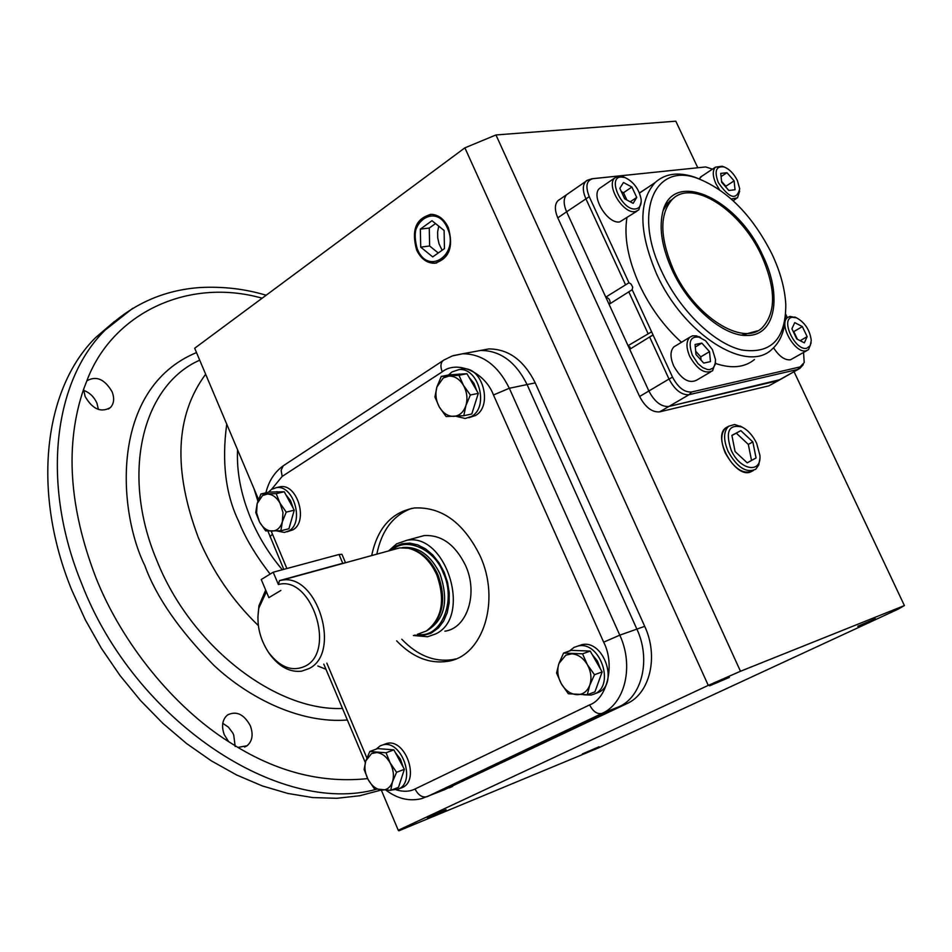 <?xml version="1.0" encoding="UTF-8"?>
<svg xmlns="http://www.w3.org/2000/svg" width="952" height="952" viewBox="0 0 952 952"><rect width="100%" height="100%" fill="white"/><g stroke="black" fill="none" stroke-linecap="round" stroke-linejoin="round"><path stroke-width="1.43" d="M681.465 342.292C664.115 326.572 650.097 307.401 639.435 284.767C628.118 259.575 623.929 237.274 626.892 217.877M639.423 192.923L646.991 188.044M785.602 315.338C784.936 330.653 780.331 342.03 771.786 349.455C746.499 374.1 683.322 334.212 656.559 273.855C638.804 231.955 638.34 201.526 655.154 182.546C665.02 173.609 677.991 171.753 694.067 176.941L700.279 179.333M661.783 271.641C632.854 211.796 654.726 161.971 697.661 178.405C727.661 190.293 752.425 215.497 771.965 254.017C780.354 271.855 784.96 288.789 785.805 304.83C785.709 339.34 770.93 354.37 741.477 349.931C713.702 343.351 679.621 310.197 661.783 271.641M630.129 349.039L630.069 347.254L628.058 345.683L651.608 331.808L672.54 377.17C678.086 387.547 684.428 392.498 691.568 391.998L800.049 366.937L804.214 362.617L803.548 352.514M762.766 255.493C782.413 295.453 775.713 335.675 747.391 335.461C723.746 336.758 688.724 306.711 672.112 269.987C662.39 248.436 659.141 229.73 662.354 213.867C670.91 167.838 737.193 197.457 762.766 255.493M741.656 335.104L757.518 330.856M653.024 334.878L629.712 349.301L648.859 390.998C654.655 401.875 661.331 407.028 668.899 406.456L780.104 379.622L768.788 385.881L778.546 380.514M712.489 169.123L705.658 166.945L592.906 178.678C586.456 180.392 585.242 186.39 589.24 196.659L628.963 282.756L631.033 284.041L632.723 287.135L632.176 289.705L609.066 304.307L628.058 345.683M609.97 303.724C610.506 300.308 609.101 298.107 605.769 297.131L628.963 282.756M589.24 196.659L566.607 211.796C563.358 204.133 563.37 198.421 566.642 194.66L568.392 193.446L566.642 194.66C563.37 198.421 563.358 204.133 566.607 211.796L605.769 297.131M754.508 359.511C744.607 367.543 731.612 368.864 715.511 363.474M632.176 289.705L651.608 331.808M787.352 317.682L785.686 314.184M674.064 197.826L667.864 202.907L663.33 210.237M641.22 201.753L638.792 209.94L635.151 211.618C623.06 214.129 605.71 185.331 614.825 177.917L618.681 176.168L625.024 177.572M601.283 187.211L599.546 188.389C590.371 195.838 607.626 224.458 619.74 221.899L637.055 211.106M620.894 176.977L624.94 177.536C633.556 181.665 638.947 188.889 641.112 199.182C641.6 204.894 639.815 208.131 635.734 208.905C622.394 211.368 606.745 177.596 620.894 176.977M619.835 188.377L623.465 182.498L631.89 187.044L636.733 197.433L633.163 203.359L624.691 198.837L619.835 188.377M631.89 187.044L623.512 192.72L621.299 191.53M630.236 201.8L636.733 197.433M626.916 200.027L623.512 192.72M719.474 189.686L715.892 183.7C712.572 176.096 712.417 170.586 715.428 167.171L722.199 166.219L723.794 166.85M701.85 176.18L699.149 178.857M718.343 182.665C714.095 171.146 715.975 165.898 724.008 166.933C729.339 169.004 733.79 173.526 737.36 180.499L739.728 188.865C736.527 200.586 729.387 198.516 718.343 182.665M739.68 191.162L737.467 197.897L731.219 198.944M726.971 172.717L734.099 180.868L735.051 189.745L728.839 190.483L721.664 182.284L720.747 173.395L726.971 172.717L721.069 176.596M725.948 187.187L725.852 186.259L734.099 180.868M725.852 186.259L721.568 181.356M811.14 342.779L808.534 349.646L806.249 350.752C795.17 354.251 778.165 324.108 787.506 317.587L789.97 316.409L796.229 317.694M773.595 347.813C779.117 356.357 784.745 360.356 790.493 359.797L806.975 350.538M792.219 317.278L796.503 317.813C804.892 322.442 809.819 329.951 811.271 340.352L810.223 345.647L806.879 348.206C795.348 351.585 779.89 318.86 792.219 317.278M807.141 336.663L804.333 342.839L796.693 338.9L791.897 328.761L794.753 322.621L802.357 326.595L807.141 336.663L800.18 340.697M797.431 339.281L793.789 331.593L802.357 326.595M793.789 331.593L793.052 331.201M715.523 362.391L712.572 370.804C704.908 374.422 697.292 369.614 689.736 356.381C686.047 347.623 686.083 341.244 689.855 337.222L692.556 335.818L696.602 335.877L705.575 340.745L712.429 349.622L715.511 359.606L715.107 364.675L713.012 368.174L709.514 369.626L707.372 369.495L702.683 367.567L697.994 363.652L692.366 355.251C687.701 341.328 690.426 335.401 700.541 337.46L698.827 336.615M675.801 345.707L673.909 346.861C670.113 350.883 670.041 357.25 673.695 365.961C681.204 379.11 688.808 383.87 696.507 380.229L710.68 371.911M703.707 363.093L695.983 354.501L695.067 344.481L701.838 343.101L709.514 351.657L710.466 361.629L703.707 363.093M701.065 360.142L700.755 356.857L709.514 351.657M695.305 347.028L701.838 343.101M700.755 356.857L695.686 351.205M342.851 563.477L345.457 562.572L341.923 554.302L339.019 554.481L273.2 572.212L261.253 579.518L268.869 597.654L280.876 590.43L268.869 597.654L266.405 591.787L258.873 607.947C256.219 623.572 259.42 638.34 268.476 652.275C279.959 667.4 292.193 672.041 305.175 666.186C336.591 651.263 311.375 574.925 278.389 584.54L279.448 580.625L281.899 580.184C317.278 572.997 341.911 653.12 308.924 668.613L301.617 671.172C289.61 672.505 278.841 666.65 269.297 653.572L267.452 650.763M278.389 584.54L273.2 572.212M444.882 631.188C467.23 628.308 478.487 593.393 465.516 565.428C455.211 544.58 441.43 534.631 424.175 535.583L417.369 537.428M371.673 555.575C377.527 527.908 391.784 512.033 414.453 507.975C441.74 506.702 463.612 522.636 480.07 555.789C500.919 600.605 483.021 656.416 447.666 661.319C429.411 664.068 412.406 657.249 396.651 640.863M401.756 639.232C417.5 655.571 434.493 662.366 452.735 659.605L455.853 658.903M441.157 791.053L619.109 706.693C642.219 696.602 651.037 659.26 636.876 629.105L527.087 384.572C515.782 361.879 500.288 350.503 480.605 350.455L471.859 352.073M411.538 508.427C393.188 515.246 381.621 530.49 376.825 554.159M728.09 426.555L725.769 427.865C720.628 433.041 720.474 441.43 725.317 453.033C734.325 469.038 743.512 474.941 752.877 470.776L753.377 470.502M759.827 458.733L758.744 464.993L755.721 469.241C746.356 473.406 737.157 467.492 728.137 451.474C723.294 439.848 723.437 431.458 728.577 426.282L734.599 424.485L742.048 427.055C747.998 430.137 752.865 435.552 756.65 443.287L759.898 455.33C761.743 474.025 739.918 470.383 731.184 450.165C725.138 431.625 728.756 423.926 742.024 427.055L740.12 426.02M740.823 430.649L731.898 435.385L735.075 451.545L747.225 462.862L756.067 457.96L752.842 441.918L740.823 430.649L731.921 435.492M747.189 462.839L751.521 460.435L748.32 444.405L736.312 433.172M748.32 444.405L752.842 441.918M751.521 460.435L756.067 457.96M392.688 549.816C405.719 536.714 434.445 548.911 443.144 572.628C456.996 601.164 440.705 639.292 417.44 634.222M418.44 633.913L426.389 630.986C442.133 618.776 445.595 600.046 436.766 574.818C429.995 560.24 420.558 551.386 408.467 548.257L399.792 547.864L393.735 549.53M257.873 617.598L258.944 605.781L265.679 590.062M414.513 635.163L422.379 635.638L431.006 633.258L438.503 627.856L443.62 621.085L447.226 612.683L449.142 603.068L449.237 592.739L447.523 582.231L444.084 572.092L439.098 562.858L432.827 554.992L425.603 548.899L417.809 544.889L409.836 543.128L402.101 543.711L394.973 546.579L389.725 550.625M413.394 635.519L427.603 636.745L435.659 633.937C472.537 617.003 446.167 532.251 406.718 540.319L396.687 543.794L388.583 550.934M430.292 628.141C443.596 615.266 446.119 597.428 437.849 574.603C431.161 560.24 421.855 551.517 409.931 548.435L406.706 547.935M339.019 554.481L342.768 563.275L279.448 580.625M673.445 269.773C659.665 237.429 659.308 213.926 672.374 199.277C692.485 178.548 741.061 210.285 761.564 255.683C776.011 288.646 776.213 312.684 762.147 327.797C742.655 346.956 694.056 316.112 673.445 269.773M237.94 747.415L228.67 741.679L224.267 734.694C221.257 726.174 222.304 719.617 227.433 715.011C236.393 710.585 244.045 714.214 250.388 725.9C253.458 734.492 252.375 741.096 247.127 745.725L237.94 747.415C280.388 772.857 323.62 783.258 367.627 778.605M438.729 226.136L437.634 231.895L437.742 237.929L439.039 243.819L442.109 250.269M417.5 249.424C405.064 223.875 436.111 201.158 447.38 228.111C459.935 254.255 428.329 276.223 417.5 249.424M436.73 262.954L435.445 263.097C427.757 263.085 421.784 258.682 417.523 249.9C412.002 231.086 416.381 219.234 430.649 214.331M398.269 830.275L398.864 830.81L598.094 748.07L898.236 609.113L904.4 605.567L740.477 671.267L708.264 685.38L398.269 830.275L381.264 790.017L359.749 795.741L336.806 798.3L312.708 797.562L287.754 793.433L262.3 785.912L236.691 775.011L211.308 760.838L186.568 743.536L162.828 723.33L140.491 700.505L119.916 675.396L101.436 648.371L85.347 619.883L71.888 590.359C31.047 490.97 44.173 388.107 95.807 337.425L114.454 321.478M98.425 409.491L96.949 403.208C94.105 396.877 89.678 392.593 83.645 390.368M112.122 391.831C114.585 398.364 114.026 403.588 110.444 407.527C101.055 412.954 92.618 409.289 85.121 396.52L83.609 389.249L86.846 380.836C96.283 375.469 104.708 379.134 112.122 391.831M235.18 746.511L233.728 735.027L232.693 732.826L228.349 727.078L222.78 723.318M237.56 449.772C236.536 471.871 240.975 494.85 250.852 518.697C258.73 537.297 269.226 554.314 282.327 569.748M257.909 501.168L253.982 488.65M728.577 426.282L725.769 427.865C712.191 436.98 734.718 477.999 750.14 472.168L752.877 470.776M709.609 685.833L729.399 677.384L709.609 685.833M857.764 626.273L875.364 618.717L857.764 626.273M582.35 753.936L599.106 746.749L582.35 753.936M427.317 817.661L446.095 809.652L427.317 817.661M416.643 250.031C420.915 258.837 426.901 263.24 434.588 263.252C449.261 258.813 453.818 246.889 448.261 227.48C444.334 219.365 438.848 214.985 431.791 214.343C416.119 217.818 411.074 229.706 416.643 250.031M396.294 789.862C403.41 791.981 409.669 791.683 415.06 788.982L589.609 704.896C607.412 698.625 615.266 664.401 603.663 642.183L493.469 394.985L509.32 388.261C497.955 365.342 482.402 353.846 462.672 353.775L480.605 350.455C500.288 350.503 515.782 361.879 527.087 384.572L636.876 629.105C651.037 659.26 642.219 696.602 619.109 706.693L444.524 789.708L626.916 703.623C650.002 693.544 658.832 656.344 644.706 626.333L535.226 382.882C523.945 360.284 508.475 348.967 488.816 348.932L480.343 350.467M708.264 685.38L464.885 147.846L495.956 134.958L740.477 671.267M495.956 134.958L675.813 121.19L697.792 167.754M794.039 371.708L904.4 605.567M559.621 199.515L557.872 200.741C554.588 204.49 554.564 210.19 557.789 217.841L639.601 396.484C645.373 407.325 652.049 412.454 659.617 411.859L768.788 385.881M464.885 147.846L194.672 348.242L258.539 499.443M449.118 787.863L452.486 786.519M691.568 391.998L689.105 394.675L668.899 406.456L777.867 380.717L799.858 368.388L803.274 364.664M659.617 411.859L668.899 406.456C661.331 407.028 654.655 401.875 648.859 390.998L639.601 396.484M557.789 217.841L566.607 211.796L648.859 390.998L669.006 379.039C674.861 389.999 681.561 395.211 689.105 394.675L797.633 369.471L800.049 366.937M438.265 252.982L429.626 245.985L429.269 228.052L435.516 223.565M420.713 247.139L432.708 256.897L444.453 248.615L444.096 230.455L431.982 220.721L420.332 229.123L420.713 247.139L429.626 245.985M420.332 229.123L429.269 228.052M458.971 375.29L463.469 385.37C459.59 379.075 454.735 375.969 448.916 376.088L443.251 377.98L436.908 386.964L441.264 376.421L458.971 375.29L466.968 373.719L449.284 374.862L441.264 376.421M463.802 415.703L471.775 413.977L478.309 393.354L470.336 395.009L465.885 405.623L463.802 415.703L446.095 416.56L439.324 407.016L434.921 396.996L436.908 386.964C435.028 393.795 435.837 400.483 439.324 407.016C443.132 413.275 447.94 416.393 453.747 416.381C459.507 415.845 463.565 412.264 465.885 405.623C467.837 398.721 467.027 391.974 463.469 385.37L470.336 395.009M478.309 393.354L466.968 373.719M582.529 653.822L587.372 664.674C583.29 657.963 578.126 654.357 571.89 653.846L565.821 655.154L558.943 663.461L563.572 653.072L582.529 653.822L590.204 651.073L571.283 650.359L563.572 653.072M587.289 694.758L594.94 691.854L602.14 671.91L594.488 674.742L589.764 685.202L587.289 694.758L568.332 693.746L561.323 683.774L556.575 672.993L558.943 663.461C556.849 670.101 557.646 676.872 561.323 683.774C565.321 690.438 570.438 694.067 576.662 694.674C582.826 694.746 587.194 691.592 589.764 685.202C591.906 678.502 591.109 671.66 587.372 664.674L594.488 674.742M602.14 671.91L590.204 651.073M276.175 493.648L280.007 503.156C276.58 497.242 272.367 494.219 267.357 494.076L262.514 495.587L257.171 503.537L260.955 493.957L276.175 493.648L284.231 491.756L269.023 492.089L260.955 493.957M280.876 530.788L288.92 528.765L294.251 510.165L286.219 512.128L282.363 521.767L280.876 530.788L265.656 530.871L259.515 521.982L255.755 512.533L257.171 503.537L256.588 512.783L259.515 521.982C262.883 527.86 267.06 530.907 272.058 531.121C277.02 530.859 280.447 527.741 282.363 521.767L282.97 512.438L280.007 503.156L286.219 512.128M294.251 510.165L284.231 491.756M386.048 752.77L390.165 762.957C386.572 756.685 382.109 753.211 376.766 752.544L371.577 753.532L365.806 760.91L369.816 751.473L386.048 752.77L393.866 749.867L377.647 748.593L369.816 751.473M390.713 790.362L398.507 787.316L404.374 769.311L396.579 772.298L392.498 781.782L390.713 790.362L374.469 788.827L368.127 779.569L364.104 769.454L365.806 760.91C364.104 766.919 364.89 773.131 368.127 779.569C371.661 785.793 376.088 789.279 381.419 790.029C386.702 790.291 390.391 787.542 392.498 781.782C394.235 775.737 393.462 769.454 390.165 762.957L396.579 772.298M404.374 769.311L393.866 749.867M455.925 416.262L465.207 418.499L471.656 416.333C489.328 406.766 478.535 367.127 458.959 369.614L451.986 371.935L448.487 375.017M468.872 417.702L475.548 415.488C493.207 405.933 482.438 366.365 462.874 368.864L459.257 369.555M457.436 374.338L461.411 374.077M469.157 377.527L473.929 383.263L476.785 390.737M477.392 396.246L473.263 409.277M583.838 694.817L591.311 695.019L594.655 693.877C615.492 685.285 599.772 640.434 577.971 646.051L574.056 647.396L569.403 651.013M595.976 693.365L598.38 692.449C619.205 683.869 603.508 639.101 581.72 644.73L577.971 646.051M578.435 650.621L585.623 650.894M592.287 654.702L597.416 661.021L600.426 668.911M600.962 675.158L596.88 686.487M276.984 530.99L284.422 532.454L289.039 530.799C304.604 522.458 293.585 484.604 276.508 487.614L271.498 489.399L268.393 492.232M287.111 531.775L292.966 529.812C308.519 521.47 297.524 483.687 280.435 486.698L277.151 487.567M275.675 491.946L280.233 491.851M285.862 494.754L290.55 500.645L293.264 508.356M293.692 512.14L290.074 524.719M383.62 749.057L390.558 749.605M395.377 752.663L400.387 759.089L403.231 767.181M403.636 771.572L400.007 782.699M391.427 790.077L398.495 789.053C416.512 781.711 401.601 739.478 382.954 744.88L380.181 745.868L376.171 749.129M400.602 788.232L402.291 787.566C420.308 780.223 405.421 738.074 386.774 743.476L384.001 744.464M628.76 291.752L647.967 333.414M587.455 180.249L585.754 181.439C582.505 185.176 582.529 190.912 585.825 198.635L625.428 284.541M592.906 178.678L591.525 178.809M705.527 166.957L704.242 167.076M672.54 377.17L669.006 379.039L649.645 337.056M493.469 394.985C484.925 372.184 456.972 359.868 442.263 371.804L282.185 476.428L271.558 489.364M271.189 531.121L286.885 568.522M326.833 663.127L366.865 757.923M444.144 359.915L442.847 360.76C440.514 363.283 440.312 366.96 442.263 371.804M282.185 476.428L281.126 470.347L283.22 465.814L444.108 359.927L452.271 355.953L462.672 353.775L453.259 355.62M603.663 642.183L619.788 635.163L509.32 388.261L535.226 382.882M589.609 704.896C593.12 711.644 597.273 714.488 602.057 713.405C625.238 703.278 634.032 665.626 619.788 635.163L644.706 626.333M415.06 788.982C418.285 795.289 422.319 797.847 427.15 796.669L602.057 713.405L626.916 703.623M386.191 790.315C397.615 798.823 409.443 801.584 421.665 798.621L444.524 789.708M272.415 534.25L269.999 536.666M265.905 492.815C268.714 481.177 274.485 472.18 283.22 465.814L284.553 464.933M426.627 630.843C444.667 620.097 449.13 601.14 440.026 573.973C430.935 555.444 418.773 546.603 403.577 547.436L402.184 547.662M376.397 789.279C279.769 816.221 134.791 721.449 81.741 583.802C40.615 483.973 53.538 380.812 105.113 330.13L132.804 308.258M228.67 741.679C173.871 707.11 121.868 643.243 95.95 577.769C68.937 507.38 64.831 444.548 83.609 389.249M199.718 360.189C142.621 385.132 120.047 473.656 156.901 560.633C190.816 646.087 275.509 711.43 342.494 708.455M196.505 352.573C109.361 388.773 117.822 511.117 144.787 565.488C156.128 596.821 179.131 630.081 213.819 665.269C249.162 698.411 300.594 723.806 347.361 719.998M270.13 574.092C255.564 555.171 245.128 537.678 238.821 521.613C225.648 494.635 221.626 462.137 226.731 424.128M325.965 669.292L317.813 666.007M258.361 625.595C232.597 600.7 212.605 571.426 198.385 537.785C172.895 469.883 175.323 415.37 205.644 374.219M86.846 380.836C111.646 314.172 187.008 276.937 262.145 298.202M639.494 193.089L655.154 182.546M697.661 178.405L694.067 176.941M743.679 335.128L747.391 335.461M632.283 289.622L631.116 290.36M705.658 166.945L592.81 178.667C588.11 179.797 585.754 180.725 585.754 181.439L557.872 200.741M780.104 379.622L798.312 369.281M651.108 336.199L652.168 335.556M624.94 177.536L623.167 176.798M614.825 177.917L599.546 188.389M715.428 167.171L700.41 177.143M724.008 166.933L722.199 166.219M736.027 198.825L733.147 200.694M796.503 317.813L794.741 317.004M787.506 317.587L785.388 318.837M689.855 337.222L673.909 346.861M452.735 659.605L447.666 661.319M267.881 531.038L283.791 569.356M323.775 664.103L365.318 762.552M402.779 547.65L402.125 547.674M409.931 548.435L408.467 548.257M424.175 535.583L406.718 540.319M281.899 580.184L399.792 547.864M268.476 652.275L269.297 653.572M258.873 607.947L258.944 605.781M669.565 201.134L672.374 199.277M95.807 337.425L105.113 330.13C131.792 304.259 163.518 290.051 200.301 287.516C223.244 286.35 245.188 288.932 266.144 295.239M110.444 407.527L108.409 409.039M247.127 745.725L244.605 747.082M435.445 263.097L434.588 263.252M480.605 350.455L488.816 348.932M458.959 369.614L462.874 368.864M459.435 374.029L458.126 374.291M276.508 487.614L280.435 486.698M277.151 491.672L275.985 491.934M382.954 744.88L386.774 743.476"/></g></svg>
